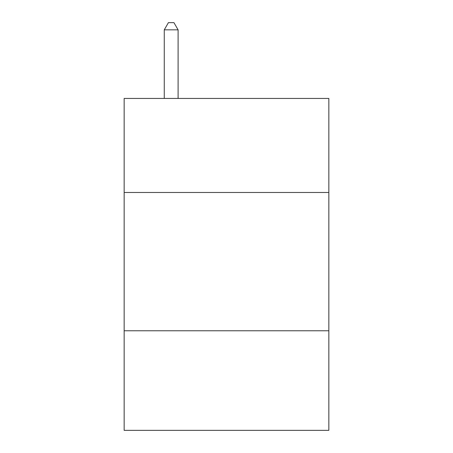 <?xml version="1.0" encoding="UTF-8"?>
<svg xmlns="http://www.w3.org/2000/svg" width="453" height="453" viewBox="0 0 453 453"><rect width="100%" height="100%" fill="white"/><g stroke="black" fill="none" stroke-linecap="round" stroke-linejoin="round"><path stroke-width="0.68" d="M328.838 192.48L328.838 98.437L124.162 98.437L124.162 192.48L328.838 192.48L328.838 430.35L124.162 430.35L124.162 192.48M328.838 330.775L124.162 330.775M178.097 98.437L178.097 29.841L164.263 29.841L164.263 98.437M164.263 29.841L168.414 22.65L173.946 22.65L178.097 29.841"/></g></svg>
